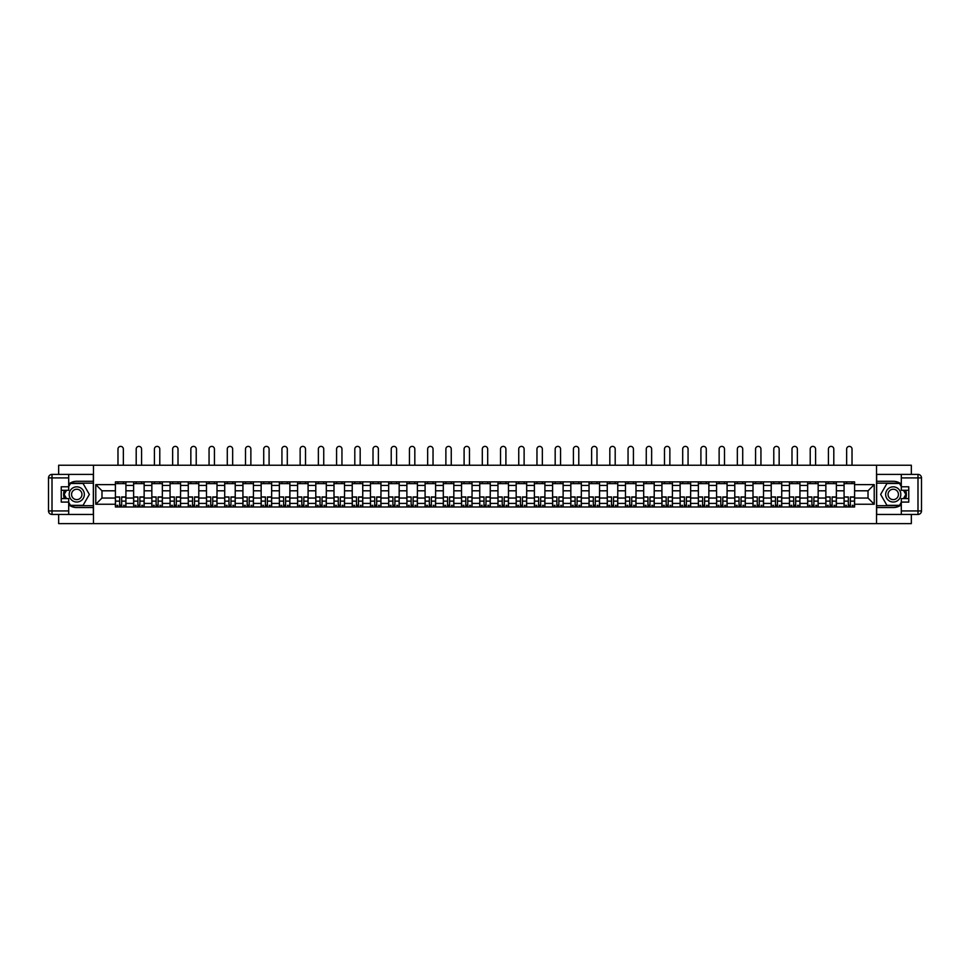 <?xml version="1.0" encoding="UTF-8"?>
<svg xmlns="http://www.w3.org/2000/svg" width="970" height="970" viewBox="0 0 970 970"><rect width="100%" height="100%" fill="white"/><g stroke="black" fill="none" stroke-linecap="round" stroke-linejoin="round"><path stroke-width="1.45" d="M58.661 514.452L58.661 523.618L911.339 523.618L911.339 514.452M911.339 474.403L911.339 465.236L58.661 465.236L58.661 474.403M133.63 506.983L133.63 485.436L125.918 485.436L125.918 506.983M125.918 485.436L125.918 481.872M133.63 485.436L133.63 481.872M144.142 481.872L144.142 506.983M151.841 506.983L151.841 481.872M162.354 481.872L162.354 506.983M170.065 506.983L170.065 481.872M180.565 481.872L180.565 506.983M188.277 506.983L188.277 481.872M198.789 481.872L198.789 506.983M206.489 506.983L206.489 481.872M217.001 481.872L217.001 506.983M224.713 506.983L224.713 481.872M235.225 481.872L235.225 506.983M242.924 506.983L242.924 481.872M253.437 481.872L253.437 506.983M261.148 506.983L261.148 481.872M271.648 481.872L271.648 506.983M279.36 506.983L279.36 481.872M289.872 481.872L289.872 506.983M297.584 506.983L297.584 481.872M308.084 481.872L308.084 506.983M315.796 506.983L315.796 481.872M326.308 481.872L326.308 506.983M334.007 506.983L334.007 481.872M344.52 481.872L344.52 506.983M352.231 506.983L352.231 481.872M362.744 481.872L362.744 506.983M370.443 506.983L370.443 481.872M380.955 481.872L380.955 506.983M388.667 506.983L388.667 481.872M399.167 481.872L399.167 506.983M406.879 506.983L406.879 481.872M417.391 481.872L417.391 506.983M425.09 506.983L425.09 481.872M435.603 481.872L435.603 506.983M443.314 506.983L443.314 481.872M453.827 481.872L453.827 506.983M461.526 506.983L461.526 481.872M472.038 481.872L472.038 506.983M479.75 506.983L479.75 481.872M490.25 481.872L490.25 506.983M497.962 506.983L497.962 481.872M508.474 481.872L508.474 506.983M516.173 506.983L516.173 481.872M526.686 481.872L526.686 506.983M534.397 506.983L534.397 481.872M544.91 481.872L544.91 506.983M552.609 506.983L552.609 481.872M563.121 481.872L563.121 506.983M570.833 506.983L570.833 481.872M581.333 481.872L581.333 506.983M589.045 506.983L589.045 481.872M599.557 481.872L599.557 506.983M607.256 506.983L607.256 481.872M617.769 481.872L617.769 506.983M625.48 506.983L625.48 481.872M635.993 481.872L635.993 506.983M643.692 506.983L643.692 481.872M654.204 481.872L654.204 506.983M661.916 506.983L661.916 481.872M672.416 481.872L672.416 506.983M680.128 506.983L680.128 481.872M690.64 481.872L690.64 506.983M698.351 506.983L698.351 481.872M708.852 481.872L708.852 506.983M716.563 506.983L716.563 481.872M727.076 481.872L727.076 506.983M734.775 506.983L734.775 481.872M745.287 481.872L745.287 506.983M752.999 506.983L752.999 481.872M763.511 481.872L763.511 506.983M771.211 506.983L771.211 481.872M781.723 481.872L781.723 506.983M789.434 506.983L789.434 481.872M799.935 481.872L799.935 506.983M807.646 506.983L807.646 481.872M818.159 481.872L818.159 506.983M825.858 506.983L825.858 481.872M836.37 481.872L836.37 506.983M844.082 506.983L844.082 481.872M844.082 498.046L836.37 498.046M825.858 498.046L818.159 498.046M807.646 498.046L799.935 498.046M789.434 498.046L781.723 498.046M771.211 498.046L763.511 498.046M752.999 498.046L745.287 498.046M734.775 498.046L727.076 498.046M716.563 498.046L708.852 498.046M698.351 498.046L690.64 498.046M680.128 498.046L672.416 498.046M661.916 498.046L654.204 498.046M643.692 498.046L635.993 498.046M625.48 498.046L617.769 498.046M607.256 498.046L599.557 498.046M589.045 498.046L581.333 498.046M570.833 498.046L563.121 498.046M552.609 498.046L544.91 498.046M534.397 498.046L526.686 498.046M516.173 498.046L508.474 498.046M497.962 498.046L490.25 498.046M479.75 498.046L472.038 498.046M461.526 498.046L453.827 498.046M443.314 498.046L435.603 498.046M425.09 498.046L417.391 498.046M406.879 498.046L399.167 498.046M388.667 498.046L380.955 498.046M370.443 498.046L362.744 498.046M352.231 498.046L344.52 498.046M334.007 498.046L326.308 498.046M315.796 498.046L308.084 498.046M297.584 498.046L289.872 498.046M279.36 498.046L271.648 498.046M261.148 498.046L253.437 498.046M242.924 498.046L235.225 498.046M224.713 498.046L217.001 498.046M206.489 498.046L198.789 498.046M188.277 498.046L180.565 498.046M170.065 498.046L162.354 498.046M151.841 498.046L144.142 498.046M133.63 498.046L125.918 498.046M844.082 490.808L836.37 490.808M825.858 490.808L818.159 490.808M807.646 490.808L799.935 490.808M789.434 490.808L781.723 490.808M771.211 490.808L763.511 490.808M752.999 490.808L745.287 490.808M734.775 490.808L727.076 490.808M716.563 490.808L708.852 490.808M698.351 490.808L690.64 490.808M680.128 490.808L672.416 490.808M661.916 490.808L654.204 490.808M643.692 490.808L635.993 490.808M625.48 490.808L617.769 490.808M607.256 490.808L599.557 490.808M589.045 490.808L581.333 490.808M570.833 490.808L563.121 490.808M552.609 490.808L544.91 490.808M534.397 490.808L526.686 490.808M516.173 490.808L508.474 490.808M497.962 490.808L490.25 490.808M479.75 490.808L472.038 490.808M461.526 490.808L453.827 490.808M443.314 490.808L435.603 490.808M425.09 490.808L417.391 490.808M406.879 490.808L399.167 490.808M388.667 490.808L380.955 490.808M370.443 490.808L362.744 490.808M352.231 490.808L344.52 490.808M334.007 490.808L326.308 490.808M315.796 490.808L308.084 490.808M297.584 490.808L289.872 490.808M279.36 490.808L271.648 490.808M261.148 490.808L253.437 490.808M242.924 490.808L235.225 490.808M224.713 490.808L217.001 490.808M206.489 490.808L198.789 490.808M188.277 490.808L180.565 490.808M170.065 490.808L162.354 490.808M151.841 490.808L144.142 490.808M133.63 490.808L125.918 490.808M101.983 498.046L115.406 498.046L115.406 490.808L101.983 490.808L101.983 498.046L95.787 504.242L95.787 484.624L115.406 484.624L115.406 490.808M854.594 490.808L854.594 498.046L868.017 498.046L868.017 490.808L854.594 490.808L854.594 481.872L115.406 481.872L115.406 484.624M854.594 484.624L874.212 484.624L874.212 504.242L854.594 504.242L854.594 498.046M115.406 498.046L115.406 506.983L854.594 506.983L854.594 504.242M115.406 504.242L95.787 504.242M876.54 523.618L876.54 465.236M93.459 523.618L93.459 465.236M121.662 505.237L119.674 505.237M115.406 483.63L125.918 483.63M139.874 505.237L137.885 505.237M133.63 483.63L144.142 483.63M158.098 505.237L156.109 505.237M151.841 483.63L162.354 483.63M176.31 505.237L174.321 505.237M170.065 483.63L180.565 483.63M194.521 505.237L192.545 505.237M188.277 483.63L198.789 483.63M212.745 505.237L210.757 505.237M206.489 483.63L217.001 483.63M230.957 505.237L228.968 505.237M224.713 483.63L235.225 483.63M249.181 505.237L247.192 505.237M242.924 483.63L253.437 483.63M267.393 505.237L265.404 505.237M261.148 483.63L271.648 483.63M285.604 505.237L283.628 505.237M279.36 483.63L289.872 483.63M303.828 505.237L301.84 505.237M297.584 483.63L308.084 483.63M322.04 505.237L320.051 505.237M315.796 483.63L326.308 483.63M340.264 505.237L338.275 505.237M334.007 483.63L344.52 483.63M358.476 505.237L356.487 505.237M352.231 483.63L362.744 483.63M376.687 505.237L374.711 505.237M370.443 483.63L380.955 483.63M394.911 505.237L392.923 505.237M388.667 483.63L399.167 483.63M413.123 505.237L411.147 505.237M406.879 483.63L417.391 483.63M431.347 505.237L429.358 505.237M425.09 483.63L435.603 483.63M449.559 505.237L447.57 505.237M443.314 483.63L453.827 483.63M467.77 505.237L465.794 505.237M461.526 483.63L472.038 483.63M485.994 505.237L484.006 505.237M479.75 483.63L490.25 483.63M504.206 505.237L502.23 505.237M497.962 483.63L508.474 483.63M522.43 505.237L520.441 505.237M516.173 483.63L526.686 483.63M540.642 505.237L538.653 505.237M534.397 483.63L544.91 483.63M558.853 505.237L556.877 505.237M552.609 483.63L563.121 483.63M577.077 505.237L575.089 505.237M570.833 483.63L581.333 483.63M595.289 505.237L593.313 505.237M589.045 483.63L599.557 483.63M613.513 505.237L611.524 505.237M607.256 483.63L617.769 483.63M631.725 505.237L629.736 505.237M625.48 483.63L635.993 483.63M649.948 505.237L647.96 505.237M643.692 483.63L654.204 483.63M668.16 505.237L666.172 505.237M661.916 483.63L672.416 483.63M686.372 505.237L684.396 505.237M680.128 483.63L690.64 483.63M704.596 505.237L702.607 505.237M698.351 483.63L708.852 483.63M722.808 505.237L720.819 505.237M716.563 483.63L727.076 483.63M741.031 505.237L739.043 505.237M734.775 483.63L745.287 483.63M759.243 505.237L757.255 505.237M752.999 483.63L763.511 483.63M777.455 505.237L775.479 505.237M771.211 483.63L781.723 483.63M795.679 505.237L793.69 505.237M789.434 483.63L799.935 483.63M813.891 505.237L811.902 505.237M807.646 483.63L818.159 483.63M832.114 505.237L830.126 505.237M825.858 483.63L836.37 483.63M850.326 505.237L848.338 505.237M844.082 483.63L854.594 483.63M95.787 484.624L101.983 490.808M868.017 498.046L874.212 504.242M868.017 490.808L874.212 484.624M123.348 465.236L123.348 449.061A2.692 2.692 0 0 0 120.668 446.382A2.692 2.692 0 0 0 117.976 449.061L117.976 465.236M119.674 497.186L115.466 496.943L119.674 496.943L119.674 506.861L115.466 506.861L117.806 506.861M115.466 497.186L115.466 506.861M121.662 505.346L119.674 505.346M124.342 505.346L123.529 505.346M117.806 505.346L116.982 505.346M123.529 506.861L125.857 506.861L125.857 496.943L121.662 496.943L121.662 506.861L117.976 506.861M125.857 506.861L123.348 506.861M123.348 481.872L123.348 483.63M117.976 481.872L117.976 483.63M68.7 504.8A13.131 13.131 0 0 0 76.763 507.565L93.338 507.565L93.338 514.452L52.004 514.452A3.504 3.504 0 0 1 48.5 510.947L48.5 477.907A3.504 3.504 0 0 1 52.004 474.403L68.7 474.403L68.7 490.286L61.231 490.286M68.7 474.403L93.338 474.403L93.338 481.29L76.763 481.29A13.131 13.131 0 0 0 68.7 484.054M64.299 490.286A13.131 13.131 0 0 0 64.299 498.58M93.338 507.565L93.338 481.29M61.231 498.58L68.7 498.58L68.7 514.452M68.7 486.782L61.231 486.782L61.231 502.084L68.7 502.084M93.338 483.157L70.252 483.157L68.7 485.849M68.7 503.006L70.252 505.697L93.338 505.697M66.142 490.286L63.753 494.433L66.142 498.58M901.3 484.054A13.131 13.131 0 0 0 893.237 481.29L876.662 481.29L876.662 474.403L917.996 474.403A3.504 3.504 0 0 1 921.5 477.907L921.5 510.947A3.504 3.504 0 0 1 917.996 514.452L901.3 514.452L901.3 498.58L908.769 498.58M901.3 514.452L876.662 514.452L876.662 507.565L893.237 507.565A13.131 13.131 0 0 0 901.3 504.8M905.701 498.58A13.131 13.131 0 0 0 905.701 490.286M876.662 481.29L876.662 507.565M908.769 490.286L901.3 490.286L901.3 474.403M901.3 502.084L908.769 502.084L908.769 486.782L901.3 486.782M876.662 505.697L899.748 505.697L901.3 503.006M901.3 485.849L899.748 483.157L876.662 483.157M903.858 498.58L906.247 494.433L903.858 490.286M69.173 494.433A7.59 7.59 0 0 0 76.763 502.024A7.59 7.59 0 0 0 84.354 494.433A7.59 7.59 0 0 0 76.763 486.843A7.59 7.59 0 0 0 69.173 494.433M71.562 494.433A5.202 5.202 0 0 0 76.763 499.623A5.202 5.202 0 0 0 81.953 494.433A5.202 5.202 0 0 0 76.763 489.232A5.202 5.202 0 0 0 71.562 494.433M68.7 486.552L70.458 483.509L83.068 483.509L89.361 494.433L83.068 505.346L70.458 505.346L68.7 502.314M66.542 498.58L64.153 494.433L66.542 490.286M885.646 494.433A7.59 7.59 0 0 0 893.237 502.024A7.59 7.59 0 0 0 900.827 494.433A7.59 7.59 0 0 0 893.237 486.843A7.59 7.59 0 0 0 885.646 494.433M888.047 494.433A5.202 5.202 0 0 0 893.237 499.623A5.202 5.202 0 0 0 898.438 494.433A5.202 5.202 0 0 0 893.237 489.232A5.202 5.202 0 0 0 888.047 494.433M901.3 502.314L899.542 505.346L886.932 505.346L880.639 494.433L886.932 483.509L899.542 483.509L901.3 486.552M903.458 490.286L905.847 494.433L903.458 498.58M141.571 465.236L141.571 449.061A2.692 2.692 0 0 0 138.88 446.382A2.692 2.692 0 0 0 136.2 449.061L136.2 465.236M137.885 497.186L133.69 496.943L137.885 496.943L137.885 506.861L133.69 506.861L136.018 506.861M133.69 497.186L133.69 506.861M139.874 505.346L137.885 505.346M142.566 505.346L141.741 505.346M136.018 505.346L135.206 505.346M141.741 506.861L144.081 506.861L144.081 496.943L139.874 496.943L139.874 506.861L136.2 506.861M144.081 506.861L141.571 506.861M141.571 481.872L141.571 483.63M136.2 481.872L136.2 483.63M159.783 465.236L159.783 449.061A2.692 2.692 0 0 0 157.104 446.382A2.692 2.692 0 0 0 154.412 449.061L154.412 465.236M156.109 497.186L151.902 496.943L156.109 496.943L156.109 506.861L151.902 506.861L154.242 506.861M151.902 497.186L151.902 506.861M158.098 505.346L156.109 505.346M160.777 505.346L159.965 505.346M154.242 505.346L153.418 505.346M159.965 506.861L162.293 506.861L162.293 496.943L158.098 496.943L158.098 506.861L154.412 506.861M162.293 506.861L159.783 506.861M159.783 481.872L159.783 483.63M154.412 481.872L154.412 483.63M178.007 465.236L178.007 449.061A2.692 2.692 0 0 0 175.315 446.382A2.692 2.692 0 0 0 172.636 449.061L172.636 465.236M174.321 497.186L170.114 496.943L174.321 496.943L174.321 506.861L170.114 506.861L172.454 506.861M170.114 497.186L170.114 506.861M176.31 505.346L174.321 505.346M178.989 505.346L178.177 505.346M172.454 505.346L171.641 505.346M178.177 506.861L180.517 506.861L180.517 496.943L176.31 496.943L176.31 506.861L172.636 506.861M180.517 506.861L178.007 506.861M178.007 481.872L178.007 483.63M172.636 481.872L172.636 483.63M196.219 465.236L196.219 449.061A2.692 2.692 0 0 0 193.527 446.382A2.692 2.692 0 0 0 190.847 449.061L190.847 465.236M192.545 497.186L188.338 496.943L192.545 496.943L192.545 506.861L188.338 506.861L190.678 506.861M188.338 497.186L188.338 506.861M194.521 505.346L192.545 505.346M197.213 505.346L196.389 505.346M190.678 505.346L189.853 505.346M196.389 506.861L198.729 506.861L198.729 496.943L194.521 496.943L194.521 506.861L190.847 506.861M198.729 506.861L196.219 506.861M196.219 481.872L196.219 483.63M190.847 481.872L190.847 483.63M214.431 465.236L214.431 449.061A2.692 2.692 0 0 0 211.751 446.382A2.692 2.692 0 0 0 209.059 449.061L209.059 465.236M210.757 497.186L206.549 496.943L210.757 496.943L210.757 506.861L206.549 506.861L208.889 506.861M206.549 497.186L206.549 506.861M212.745 505.346L210.757 505.346M215.425 505.346L214.612 505.346M208.889 505.346L208.077 505.346M214.612 506.861L216.94 506.861L216.94 496.943L212.745 496.943L212.745 506.861L209.059 506.861M216.94 506.861L214.431 506.861M214.431 481.872L214.431 483.63M209.059 481.872L209.059 483.63M232.654 465.236L232.654 449.061A2.692 2.692 0 0 0 229.963 446.382A2.692 2.692 0 0 0 227.283 449.061L227.283 465.236M228.968 497.186L224.773 496.943L228.968 496.943L228.968 506.861L224.773 506.861L227.101 506.861M224.773 497.186L224.773 506.861M230.957 505.346L228.968 505.346M233.649 505.346L232.824 505.346M227.101 505.346L226.289 505.346M232.824 506.861L235.164 506.861L235.164 496.943L230.957 496.943L230.957 506.861L227.283 506.861M235.164 506.861L232.654 506.861M232.654 481.872L232.654 483.63M227.283 481.872L227.283 483.63M250.866 465.236L250.866 449.061A2.692 2.692 0 0 0 248.187 446.382A2.692 2.692 0 0 0 245.495 449.061L245.495 465.236M247.192 497.186L242.985 496.943L247.192 496.943L247.192 506.861L242.985 506.861L245.325 506.861M242.985 497.186L242.985 506.861M249.181 505.346L247.192 505.346M251.86 505.346L251.048 505.346M245.325 505.346L244.501 505.346M251.048 506.861L253.376 506.861L253.376 496.943L249.181 496.943L249.181 506.861L245.495 506.861M253.376 506.861L250.866 506.861M250.866 481.872L250.866 483.63M245.495 481.872L245.495 483.63M269.09 465.236L269.09 449.061A2.692 2.692 0 0 0 266.398 446.382A2.692 2.692 0 0 0 263.719 449.061L263.719 465.236M265.404 497.186L261.209 496.943L265.404 496.943L265.404 506.861L261.209 506.861L263.537 506.861M261.209 497.186L261.209 506.861M267.393 505.346L265.404 505.346M270.072 505.346L269.26 505.346M263.537 505.346L262.724 505.346M269.26 506.861L271.6 506.861L271.6 496.943L267.393 496.943L267.393 506.861L263.719 506.861M271.6 506.861L269.09 506.861M269.09 481.872L269.09 483.63M263.719 481.872L263.719 483.63M287.302 465.236L287.302 449.061A2.692 2.692 0 0 0 284.622 446.382A2.692 2.692 0 0 0 281.93 449.061L281.93 465.236M283.628 497.186L279.421 496.943L283.628 496.943L283.628 506.861L279.421 506.861L281.761 506.861M279.421 497.186L279.421 506.861M285.604 505.346L283.628 505.346M288.296 505.346L287.472 505.346M281.761 505.346L280.936 505.346M287.472 506.861L289.812 506.861L289.812 496.943L285.604 496.943L285.604 506.861L281.93 506.861M289.812 506.861L287.302 506.861M287.302 481.872L287.302 483.63M281.93 481.872L281.93 483.63M305.514 465.236L305.514 449.061A2.692 2.692 0 0 0 302.834 446.382A2.692 2.692 0 0 0 300.142 449.061L300.142 465.236M301.84 497.186L297.632 496.943L301.84 496.943L301.84 506.861L297.632 506.861L299.972 506.861M297.632 497.186L297.632 506.861M303.828 505.346L301.84 505.346M306.508 505.346L305.695 505.346M299.972 505.346L299.16 505.346M305.695 506.861L308.023 506.861L308.023 496.943L303.828 496.943L303.828 506.861L300.142 506.861M308.023 506.861L305.514 506.861M305.514 481.872L305.514 483.63M300.142 481.872L300.142 483.63M323.737 465.236L323.737 449.061A2.692 2.692 0 0 0 321.046 446.382A2.692 2.692 0 0 0 318.366 449.061L318.366 465.236M320.051 497.186L315.856 496.943L320.051 496.943L320.051 506.861L315.856 506.861L318.184 506.861M315.856 497.186L315.856 506.861M322.04 505.346L320.051 505.346M324.732 505.346L323.907 505.346M318.184 505.346L317.372 505.346M323.907 506.861L326.247 506.861L326.247 496.943L322.04 496.943L322.04 506.861L318.366 506.861M326.247 506.861L323.737 506.861M323.737 481.872L323.737 483.63M318.366 481.872L318.366 483.63M341.949 465.236L341.949 449.061A2.692 2.692 0 0 0 339.27 446.382A2.692 2.692 0 0 0 336.578 449.061L336.578 465.236M338.275 497.186L334.068 496.943L338.275 496.943L338.275 506.861L334.068 506.861L336.408 506.861M334.068 497.186L334.068 506.861M340.264 505.346L338.275 505.346M342.943 505.346L342.131 505.346M336.408 505.346L335.584 505.346M342.131 506.861L344.459 506.861L344.459 496.943L340.264 496.943L340.264 506.861L336.578 506.861M344.459 506.861L341.949 506.861M341.949 481.872L341.949 483.63M336.578 481.872L336.578 483.63M360.173 465.236L360.173 449.061A2.692 2.692 0 0 0 357.481 446.382A2.692 2.692 0 0 0 354.802 449.061L354.802 465.236M356.487 497.186L352.292 496.943L356.487 496.943L356.487 506.861L352.292 506.861L354.62 506.861M352.292 497.186L352.292 506.861M358.476 505.346L356.487 505.346M361.167 505.346L360.343 505.346M354.62 505.346L353.808 505.346M360.343 506.861L362.683 506.861L362.683 496.943L358.476 496.943L358.476 506.861L354.802 506.861M362.683 506.861L360.173 506.861M360.173 481.872L360.173 483.63M354.802 481.872L354.802 483.63M378.385 465.236L378.385 449.061A2.692 2.692 0 0 0 375.705 446.382A2.692 2.692 0 0 0 373.013 449.061L373.013 465.236M374.711 497.186L370.504 496.943L374.711 496.943L374.711 506.861L370.504 506.861L372.844 506.861M370.504 497.186L370.504 506.861M376.687 505.346L374.711 505.346M379.379 505.346L378.567 505.346M372.844 505.346L372.019 505.346M378.567 506.861L380.895 506.861L380.895 496.943L376.687 496.943L376.687 506.861L373.013 506.861M380.895 506.861L378.385 506.861M378.385 481.872L378.385 483.63M373.013 481.872L373.013 483.63M396.597 465.236L396.597 449.061A2.692 2.692 0 0 0 393.917 446.382A2.692 2.692 0 0 0 391.225 449.061L391.225 465.236M392.923 497.186L388.715 496.943L392.923 496.943L392.923 506.861L388.715 506.861L391.055 506.861M388.715 497.186L388.715 506.861M394.911 505.346L392.923 505.346M397.591 505.346L396.779 505.346M391.055 505.346L390.243 505.346M396.779 506.861L399.119 506.861L399.119 496.943L394.911 496.943L394.911 506.861L391.225 506.861M399.119 506.861L396.597 506.861M396.597 481.872L396.597 483.63M391.225 481.872L391.225 483.63M414.82 465.236L414.82 449.061A2.692 2.692 0 0 0 412.129 446.382A2.692 2.692 0 0 0 409.449 449.061L409.449 465.236M411.147 497.186L406.939 496.943L411.147 496.943L411.147 506.861L406.939 506.861L409.267 506.861M406.939 497.186L406.939 506.861M413.123 505.346L411.147 505.346M415.815 505.346L414.99 505.346M409.267 505.346L408.455 505.346M414.99 506.861L417.33 506.861L417.33 496.943L413.123 496.943L413.123 506.861L409.449 506.861M417.33 506.861L414.82 506.861M414.82 481.872L414.82 483.63M409.449 481.872L409.449 483.63M433.032 465.236L433.032 449.061A2.692 2.692 0 0 0 430.353 446.382A2.692 2.692 0 0 0 427.661 449.061L427.661 465.236M429.358 497.186L425.151 496.943L429.358 496.943L429.358 506.861L425.151 506.861L427.491 506.861M425.151 497.186L425.151 506.861M431.347 505.346L429.358 505.346M434.026 505.346L433.214 505.346M427.491 505.346L426.667 505.346M433.214 506.861L435.542 506.861L435.542 496.943L431.347 496.943L431.347 506.861L427.661 506.861M435.542 506.861L433.032 506.861M433.032 481.872L433.032 483.63M427.661 481.872L427.661 483.63M451.256 465.236L451.256 449.061A2.692 2.692 0 0 0 448.564 446.382A2.692 2.692 0 0 0 445.885 449.061L445.885 465.236M447.57 497.186L443.375 496.943L447.57 496.943L447.57 506.861L443.375 506.861L445.703 506.861M443.375 497.186L443.375 506.861M449.559 505.346L447.57 505.346M452.25 505.346L451.426 505.346M445.703 505.346L444.89 505.346M451.426 506.861L453.766 506.861L453.766 496.943L449.559 496.943L449.559 506.861L445.885 506.861M453.766 506.861L451.256 506.861M451.256 481.872L451.256 483.63M445.885 481.872L445.885 483.63M469.468 465.236L469.468 449.061A2.692 2.692 0 0 0 466.788 446.382A2.692 2.692 0 0 0 464.096 449.061L464.096 465.236M465.794 497.186L461.587 496.943L465.794 496.943L465.794 506.861L461.587 506.861L463.927 506.861M461.587 497.186L461.587 506.861M467.77 505.346L465.794 505.346M470.462 505.346L469.65 505.346M463.927 505.346L463.102 505.346M469.65 506.861L471.978 506.861L471.978 496.943L467.77 496.943L467.77 506.861L464.096 506.861M471.978 506.861L469.468 506.861M469.468 481.872L469.468 483.63M464.096 481.872L464.096 483.63M487.692 465.236L487.692 449.061A2.692 2.692 0 0 0 485 446.382A2.692 2.692 0 0 0 482.308 449.061L482.308 465.236M484.006 497.186L479.798 496.943L484.006 496.943L484.006 506.861L479.798 506.861L482.138 506.861M479.798 497.186L479.798 506.861M485.994 505.346L484.006 505.346M488.674 505.346L487.861 505.346M482.138 505.346L481.326 505.346M487.861 506.861L490.202 506.861L490.202 496.943L485.994 496.943L485.994 506.861L482.308 506.861M490.202 506.861L487.692 506.861M487.692 481.872L487.692 483.63M482.308 481.872L482.308 483.63M505.903 465.236L505.903 449.061A2.692 2.692 0 0 0 503.212 446.382A2.692 2.692 0 0 0 500.532 449.061L500.532 465.236M502.23 497.186L498.022 496.943L502.23 496.943L502.23 506.861L498.022 506.861L500.35 506.861M498.022 497.186L498.022 506.861M504.206 505.346L502.23 505.346M506.898 505.346L506.073 505.346M500.35 505.346L499.538 505.346M506.073 506.861L508.413 506.861L508.413 496.943L504.206 496.943L504.206 506.861L500.532 506.861M508.413 506.861L505.903 506.861M505.903 481.872L505.903 483.63M500.532 481.872L500.532 483.63M524.115 465.236L524.115 449.061A2.692 2.692 0 0 0 521.436 446.382A2.692 2.692 0 0 0 518.744 449.061L518.744 465.236M520.441 497.186L516.234 496.943L520.441 496.943L520.441 506.861L516.234 506.861L518.574 506.861M516.234 497.186L516.234 506.861M522.43 505.346L520.441 505.346M525.109 505.346L524.297 505.346M518.574 505.346L517.75 505.346M524.297 506.861L526.625 506.861L526.625 496.943L522.43 496.943L522.43 506.861L518.744 506.861M526.625 506.861L524.115 506.861M524.115 481.872L524.115 483.63M518.744 481.872L518.744 483.63M542.339 465.236L542.339 449.061A2.692 2.692 0 0 0 539.647 446.382A2.692 2.692 0 0 0 536.968 449.061L536.968 465.236M538.653 497.186L534.458 496.943L538.653 496.943L538.653 506.861L534.458 506.861L536.786 506.861M534.458 497.186L534.458 506.861M540.642 505.346L538.653 505.346M543.333 505.346L542.509 505.346M536.786 505.346L535.973 505.346M542.509 506.861L544.849 506.861L544.849 496.943L540.642 496.943L540.642 506.861L536.968 506.861M544.849 506.861L542.339 506.861M542.339 481.872L542.339 483.63M536.968 481.872L536.968 483.63M560.551 465.236L560.551 449.061A2.692 2.692 0 0 0 557.871 446.382A2.692 2.692 0 0 0 555.179 449.061L555.179 465.236M556.877 497.186L552.67 496.943L556.877 496.943L556.877 506.861L552.67 506.861L555.01 506.861M552.67 497.186L552.67 506.861M558.853 505.346L556.877 505.346M561.545 505.346L560.733 505.346M555.01 505.346L554.185 505.346M560.733 506.861L563.061 506.861L563.061 496.943L558.853 496.943L558.853 506.861L555.179 506.861M563.061 506.861L560.551 506.861M560.551 481.872L560.551 483.63M555.179 481.872L555.179 483.63M578.775 465.236L578.775 449.061A2.692 2.692 0 0 0 576.083 446.382A2.692 2.692 0 0 0 573.403 449.061L573.403 465.236M575.089 497.186L570.881 496.943L575.089 496.943L575.089 506.861L570.881 506.861L573.221 506.861M570.881 497.186L570.881 506.861M577.077 505.346L575.089 505.346M579.757 505.346L578.944 505.346M573.221 505.346L572.409 505.346M578.944 506.861L581.285 506.861L581.285 496.943L577.077 496.943L577.077 506.861L573.403 506.861M581.285 506.861L578.775 506.861M578.775 481.872L578.775 483.63M573.403 481.872L573.403 483.63M596.986 465.236L596.986 449.061A2.692 2.692 0 0 0 594.295 446.382A2.692 2.692 0 0 0 591.615 449.061L591.615 465.236M593.313 497.186L589.105 496.943L593.313 496.943L593.313 506.861L589.105 506.861L591.433 506.861M589.105 497.186L589.105 506.861M595.289 505.346L593.313 505.346M597.981 505.346L597.156 505.346M591.433 505.346L590.621 505.346M597.156 506.861L599.496 506.861L599.496 496.943L595.289 496.943L595.289 506.861L591.615 506.861M599.496 506.861L596.986 506.861M596.986 481.872L596.986 483.63M591.615 481.872L591.615 483.63M615.198 465.236L615.198 449.061A2.692 2.692 0 0 0 612.519 446.382A2.692 2.692 0 0 0 609.827 449.061L609.827 465.236M611.524 497.186L607.317 496.943L611.524 496.943L611.524 506.861L607.317 506.861L609.657 506.861M607.317 497.186L607.317 506.861M613.513 505.346L611.524 505.346M616.192 505.346L615.38 505.346M609.657 505.346L608.833 505.346M615.38 506.861L617.708 506.861L617.708 496.943L613.513 496.943L613.513 506.861L609.827 506.861M617.708 506.861L615.198 506.861M615.198 481.872L615.198 483.63M609.827 481.872L609.827 483.63M633.422 465.236L633.422 449.061A2.692 2.692 0 0 0 630.73 446.382A2.692 2.692 0 0 0 628.051 449.061L628.051 465.236M629.736 497.186L625.541 496.943L629.736 496.943L629.736 506.861L625.541 506.861L627.869 506.861M625.541 497.186L625.541 506.861M631.725 505.346L629.736 505.346M634.416 505.346L633.592 505.346M627.869 505.346L627.056 505.346M633.592 506.861L635.932 506.861L635.932 496.943L631.725 496.943L631.725 506.861L628.051 506.861M635.932 506.861L633.422 506.861M633.422 481.872L633.422 483.63M628.051 481.872L628.051 483.63M651.634 465.236L651.634 449.061A2.692 2.692 0 0 0 648.954 446.382A2.692 2.692 0 0 0 646.262 449.061L646.262 465.236M647.96 497.186L643.753 496.943L647.96 496.943L647.96 506.861L643.753 506.861L646.093 506.861M643.753 497.186L643.753 506.861M649.948 505.346L647.96 505.346M652.628 505.346L651.816 505.346M646.093 505.346L645.268 505.346M651.816 506.861L654.144 506.861L654.144 496.943L649.948 496.943L649.948 506.861L646.262 506.861M654.144 506.861L651.634 506.861M651.634 481.872L651.634 483.63M646.262 481.872L646.262 483.63M669.858 465.236L669.858 449.061A2.692 2.692 0 0 0 667.166 446.382A2.692 2.692 0 0 0 664.486 449.061L664.486 465.236M666.172 497.186L661.976 496.943L666.172 496.943L666.172 506.861L661.976 506.861L664.304 506.861M661.976 497.186L661.976 506.861M668.16 505.346L666.172 505.346M670.84 505.346L670.028 505.346M664.304 505.346L663.492 505.346M670.028 506.861L672.368 506.861L672.368 496.943L668.16 496.943L668.16 506.861L664.486 506.861M672.368 506.861L669.858 506.861M669.858 481.872L669.858 483.63M664.486 481.872L664.486 483.63M688.069 465.236L688.069 449.061A2.692 2.692 0 0 0 685.378 446.382A2.692 2.692 0 0 0 682.698 449.061L682.698 465.236M684.396 497.186L680.188 496.943L684.396 496.943L684.396 506.861L680.188 506.861L682.528 506.861M680.188 497.186L680.188 506.861M686.372 505.346L684.396 505.346M689.064 505.346L688.239 505.346M682.528 505.346L681.704 505.346M688.239 506.861L690.579 506.861L690.579 496.943L686.372 496.943L686.372 506.861L682.698 506.861M690.579 506.861L688.069 506.861M688.069 481.872L688.069 483.63M682.698 481.872L682.698 483.63M706.281 465.236L706.281 449.061A2.692 2.692 0 0 0 703.602 446.382A2.692 2.692 0 0 0 700.91 449.061L700.91 465.236M702.607 497.186L698.4 496.943L702.607 496.943L702.607 506.861L698.4 506.861L700.74 506.861M698.4 497.186L698.4 506.861M704.596 505.346L702.607 505.346M707.275 505.346L706.463 505.346M700.74 505.346L699.928 505.346M706.463 506.861L708.791 506.861L708.791 496.943L704.596 496.943L704.596 506.861L700.91 506.861M708.791 506.861L706.281 506.861M706.281 481.872L706.281 483.63M700.91 481.872L700.91 483.63M724.505 465.236L724.505 449.061A2.692 2.692 0 0 0 721.813 446.382A2.692 2.692 0 0 0 719.134 449.061L719.134 465.236M720.819 497.186L716.624 496.943L720.819 496.943L720.819 506.861L716.624 506.861L718.952 506.861M716.624 497.186L716.624 506.861M722.808 505.346L720.819 505.346M725.499 505.346L724.675 505.346M718.952 505.346L718.139 505.346M724.675 506.861L727.015 506.861L727.015 496.943L722.808 496.943L722.808 506.861L719.134 506.861M727.015 506.861L724.505 506.861M724.505 481.872L724.505 483.63M719.134 481.872L719.134 483.63M742.717 465.236L742.717 449.061A2.692 2.692 0 0 0 740.037 446.382A2.692 2.692 0 0 0 737.345 449.061L737.345 465.236M739.043 497.186L734.836 496.943L739.043 496.943L739.043 506.861L734.836 506.861L737.176 506.861M734.836 497.186L734.836 506.861M741.031 505.346L739.043 505.346M743.711 505.346L742.899 505.346M737.176 505.346L736.351 505.346M742.899 506.861L745.227 506.861L745.227 496.943L741.031 496.943L741.031 506.861L737.345 506.861M745.227 506.861L742.717 506.861M742.717 481.872L742.717 483.63M737.345 481.872L737.345 483.63M760.941 465.236L760.941 449.061A2.692 2.692 0 0 0 758.249 446.382A2.692 2.692 0 0 0 755.569 449.061L755.569 465.236M757.255 497.186L753.059 496.943L757.255 496.943L757.255 506.861L753.059 506.861L755.387 506.861M753.059 497.186L753.059 506.861M759.243 505.346L757.255 505.346M761.923 505.346L761.111 505.346M755.387 505.346L754.575 505.346M761.111 506.861L763.451 506.861L763.451 496.943L759.243 496.943L759.243 506.861L755.569 506.861M763.451 506.861L760.941 506.861M760.941 481.872L760.941 483.63M755.569 481.872L755.569 483.63M779.152 465.236L779.152 449.061A2.692 2.692 0 0 0 776.473 446.382A2.692 2.692 0 0 0 773.781 449.061L773.781 465.236M775.479 497.186L771.271 496.943L775.479 496.943L775.479 506.861L771.271 506.861L773.611 506.861M771.271 497.186L771.271 506.861M777.455 505.346L775.479 505.346M780.147 505.346L779.322 505.346M773.611 505.346L772.787 505.346M779.322 506.861L781.662 506.861L781.662 496.943L777.455 496.943L777.455 506.861L773.781 506.861M781.662 506.861L779.152 506.861M779.152 481.872L779.152 483.63M773.781 481.872L773.781 483.63M797.364 465.236L797.364 449.061A2.692 2.692 0 0 0 794.685 446.382A2.692 2.692 0 0 0 791.993 449.061L791.993 465.236M793.69 497.186L789.483 496.943L793.69 496.943L793.69 506.861L789.483 506.861L791.823 506.861M789.483 497.186L789.483 506.861M795.679 505.346L793.69 505.346M798.359 505.346L797.546 505.346M791.823 505.346L791.011 505.346M797.546 506.861L799.886 506.861L799.886 496.943L795.679 496.943L795.679 506.861L791.993 506.861M799.886 506.861L797.364 506.861M797.364 481.872L797.364 483.63M791.993 481.872L791.993 483.63M815.588 465.236L815.588 449.061A2.692 2.692 0 0 0 812.896 446.382A2.692 2.692 0 0 0 810.217 449.061L810.217 465.236M811.902 497.186L807.707 496.943L811.902 496.943L811.902 506.861L807.707 506.861L810.035 506.861M807.707 497.186L807.707 506.861M813.891 505.346L811.902 505.346M816.582 505.346L815.758 505.346M810.035 505.346L809.222 505.346M815.758 506.861L818.098 506.861L818.098 496.943L813.891 496.943L813.891 506.861L810.217 506.861M818.098 506.861L815.588 506.861M815.588 481.872L815.588 483.63M810.217 481.872L810.217 483.63M833.8 465.236L833.8 449.061A2.692 2.692 0 0 0 831.12 446.382A2.692 2.692 0 0 0 828.428 449.061L828.428 465.236M830.126 497.186L825.919 496.943L830.126 496.943L830.126 506.861L825.919 506.861L828.259 506.861M825.919 497.186L825.919 506.861M832.114 505.346L830.126 505.346M834.794 505.346L833.982 505.346M828.259 505.346L827.434 505.346M833.982 506.861L836.31 506.861L836.31 496.943L832.114 496.943L832.114 506.861L828.428 506.861M836.31 506.861L833.8 506.861M833.8 481.872L833.8 483.63M828.428 481.872L828.428 483.63M852.024 465.236L852.024 449.061A2.692 2.692 0 0 0 849.332 446.382A2.692 2.692 0 0 0 846.652 449.061L846.652 465.236M848.338 497.186L844.143 496.943L848.338 496.943L848.338 506.861L844.143 506.861L846.47 506.861M844.143 497.186L844.143 506.861M850.326 505.346L848.338 505.346M853.018 505.346L852.193 505.346M846.47 505.346L845.658 505.346M852.193 506.861L854.534 506.861L854.534 496.943L850.326 496.943L850.326 506.861L846.652 506.861M854.534 506.861L852.024 506.861M852.024 481.872L852.024 483.63M846.652 481.872L846.652 483.63M825.858 485.436L818.159 485.436M807.646 485.436L799.935 485.436M789.434 485.436L781.723 485.436M771.211 485.436L763.511 485.436M752.999 485.436L745.287 485.436M734.775 485.436L727.076 485.436M716.563 485.436L708.852 485.436M698.351 485.436L690.64 485.436M680.128 485.436L672.416 485.436M661.916 485.436L654.204 485.436M643.692 485.436L635.993 485.436M625.48 485.436L617.769 485.436M607.256 485.436L599.557 485.436M589.045 485.436L581.333 485.436M570.833 485.436L563.121 485.436M552.609 485.436L544.91 485.436M534.397 485.436L526.686 485.436M516.173 485.436L508.474 485.436M497.962 485.436L490.25 485.436M479.75 485.436L472.038 485.436M461.526 485.436L453.827 485.436M443.314 485.436L435.603 485.436M425.09 485.436L417.391 485.436M406.879 485.436L399.167 485.436M388.667 485.436L380.955 485.436M370.443 485.436L362.744 485.436M352.231 485.436L344.52 485.436M334.007 485.436L326.308 485.436M315.796 485.436L308.084 485.436M297.584 485.436L289.872 485.436M279.36 485.436L271.648 485.436M261.148 485.436L253.437 485.436M242.924 485.436L235.225 485.436M224.713 485.436L217.001 485.436M206.489 485.436L198.789 485.436M188.277 485.436L180.565 485.436M170.065 485.436L162.354 485.436M151.841 485.436L144.142 485.436M844.082 485.436L836.37 485.436M825.858 503.418L818.159 503.418M807.646 503.418L799.935 503.418M789.434 503.418L781.723 503.418M771.211 503.418L763.511 503.418M752.999 503.418L745.287 503.418M734.775 503.418L727.076 503.418M716.563 503.418L708.852 503.418M698.351 503.418L690.64 503.418M680.128 503.418L672.416 503.418M661.916 503.418L654.204 503.418M643.692 503.418L635.993 503.418M625.48 503.418L617.769 503.418M607.256 503.418L599.557 503.418M589.045 503.418L581.333 503.418M570.833 503.418L563.121 503.418M552.609 503.418L544.91 503.418M534.397 503.418L526.686 503.418M516.173 503.418L508.474 503.418M497.962 503.418L490.25 503.418M479.75 503.418L472.038 503.418M461.526 503.418L453.827 503.418M443.314 503.418L435.603 503.418M425.09 503.418L417.391 503.418M406.879 503.418L399.167 503.418M388.667 503.418L380.955 503.418M370.443 503.418L362.744 503.418M352.231 503.418L344.52 503.418M334.007 503.418L326.308 503.418M315.796 503.418L308.084 503.418M297.584 503.418L289.872 503.418M279.36 503.418L271.648 503.418M261.148 503.418L253.437 503.418M242.924 503.418L235.225 503.418M224.713 503.418L217.001 503.418M206.489 503.418L198.789 503.418M188.277 503.418L180.565 503.418M170.065 503.418L162.354 503.418M151.841 503.418L144.142 503.418M133.63 503.418L125.918 503.418M844.082 503.418L836.37 503.418M119.674 501.126L115.466 501.126M125.857 497.186L121.662 497.186M125.857 501.126L121.662 501.126M68.7 477.907L52.004 477.907L52.004 510.947L68.7 510.947M48.5 477.907L52.004 477.907L52.004 474.403M52.004 514.452L52.004 510.947L48.5 510.947M901.3 510.947L917.996 510.947L917.996 477.907L901.3 477.907M921.5 510.947L917.996 510.947L917.996 514.452M917.996 474.403L917.996 477.907L921.5 477.907M137.885 501.126L133.69 501.126M144.081 497.186L139.874 497.186M144.081 501.126L139.874 501.126M156.109 501.126L151.902 501.126M162.293 497.186L158.098 497.186M162.293 501.126L158.098 501.126M174.321 501.126L170.114 501.126M180.517 497.186L176.31 497.186M180.517 501.126L176.31 501.126M192.545 501.126L188.338 501.126M198.729 497.186L194.521 497.186M198.729 501.126L194.521 501.126M210.757 501.126L206.549 501.126M216.94 497.186L212.745 497.186M216.94 501.126L212.745 501.126M228.968 501.126L224.773 501.126M235.164 497.186L230.957 497.186M235.164 501.126L230.957 501.126M247.192 501.126L242.985 501.126M253.376 497.186L249.181 497.186M253.376 501.126L249.181 501.126M265.404 501.126L261.209 501.126M271.6 497.186L267.393 497.186M271.6 501.126L267.393 501.126M283.628 501.126L279.421 501.126M289.812 497.186L285.604 497.186M289.812 501.126L285.604 501.126M301.84 501.126L297.632 501.126M308.023 497.186L303.828 497.186M308.023 501.126L303.828 501.126M320.051 501.126L315.856 501.126M326.247 497.186L322.04 497.186M326.247 501.126L322.04 501.126M338.275 501.126L334.068 501.126M344.459 497.186L340.264 497.186M344.459 501.126L340.264 501.126M356.487 501.126L352.292 501.126M362.683 497.186L358.476 497.186M362.683 501.126L358.476 501.126M374.711 501.126L370.504 501.126M380.895 497.186L376.687 497.186M380.895 501.126L376.687 501.126M392.923 501.126L388.715 501.126M399.119 497.186L394.911 497.186M399.119 501.126L394.911 501.126M411.147 501.126L406.939 501.126M417.33 497.186L413.123 497.186M417.33 501.126L413.123 501.126M429.358 501.126L425.151 501.126M435.542 497.186L431.347 497.186M435.542 501.126L431.347 501.126M447.57 501.126L443.375 501.126M453.766 497.186L449.559 497.186M453.766 501.126L449.559 501.126M465.794 501.126L461.587 501.126M471.978 497.186L467.77 497.186M471.978 501.126L467.77 501.126M484.006 501.126L479.798 501.126M490.202 497.186L485.994 497.186M490.202 501.126L485.994 501.126M502.23 501.126L498.022 501.126M508.413 497.186L504.206 497.186M508.413 501.126L504.206 501.126M520.441 501.126L516.234 501.126M526.625 497.186L522.43 497.186M526.625 501.126L522.43 501.126M538.653 501.126L534.458 501.126M544.849 497.186L540.642 497.186M544.849 501.126L540.642 501.126M556.877 501.126L552.67 501.126M563.061 497.186L558.853 497.186M563.061 501.126L558.853 501.126M575.089 501.126L570.881 501.126M581.285 497.186L577.077 497.186M581.285 501.126L577.077 501.126M593.313 501.126L589.105 501.126M599.496 497.186L595.289 497.186M599.496 501.126L595.289 501.126M611.524 501.126L607.317 501.126M617.708 497.186L613.513 497.186M617.708 501.126L613.513 501.126M629.736 501.126L625.541 501.126M635.932 497.186L631.725 497.186M635.932 501.126L631.725 501.126M647.96 501.126L643.753 501.126M654.144 497.186L649.948 497.186M654.144 501.126L649.948 501.126M666.172 501.126L661.976 501.126M672.368 497.186L668.16 497.186M672.368 501.126L668.16 501.126M684.396 501.126L680.188 501.126M690.579 497.186L686.372 497.186M690.579 501.126L686.372 501.126M702.607 501.126L698.4 501.126M708.791 497.186L704.596 497.186M708.791 501.126L704.596 501.126M720.819 501.126L716.624 501.126M727.015 497.186L722.808 497.186M727.015 501.126L722.808 501.126M739.043 501.126L734.836 501.126M745.227 497.186L741.031 497.186M745.227 501.126L741.031 501.126M757.255 501.126L753.059 501.126M763.451 497.186L759.243 497.186M763.451 501.126L759.243 501.126M775.479 501.126L771.271 501.126M781.662 497.186L777.455 497.186M781.662 501.126L777.455 501.126M793.69 501.126L789.483 501.126M799.886 497.186L795.679 497.186M799.886 501.126L795.679 501.126M811.902 501.126L807.707 501.126M818.098 497.186L813.891 497.186M818.098 501.126L813.891 501.126M830.126 501.126L825.919 501.126M836.31 497.186L832.114 497.186M836.31 501.126L832.114 501.126M848.338 501.126L844.143 501.126M854.534 497.186L850.326 497.186M854.534 501.126L850.326 501.126"/></g></svg>

